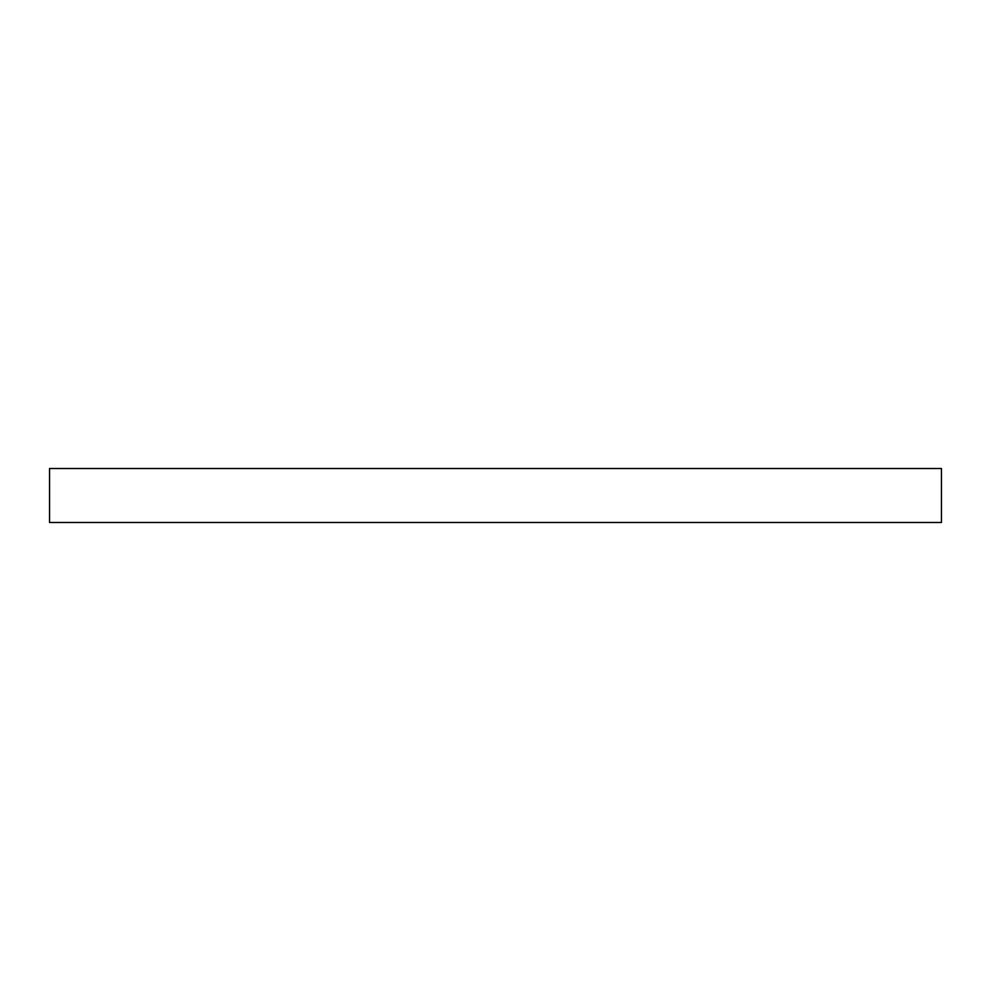<?xml version="1.0" encoding="UTF-8"?>
<svg xmlns="http://www.w3.org/2000/svg" width="991" height="991" viewBox="0 0 991 991"><rect width="100%" height="100%" fill="white"/><g stroke="black" fill="none" stroke-linecap="round" stroke-linejoin="round"><path stroke-width="1.49" d="M941.45 522.492L49.55 522.492L941.45 522.492L941.45 468.508L49.55 468.508L49.55 522.492L49.55 468.508L941.45 468.508L941.45 522.492"/></g></svg>
